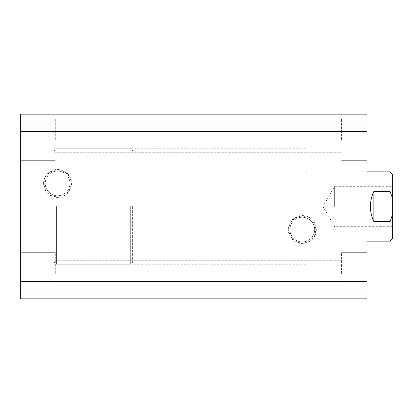 <?xml version="1.0" encoding="UTF-8"?>
<svg xmlns="http://www.w3.org/2000/svg" width="413" height="413" viewBox="0 0 413 413"><rect width="100%" height="100%" fill="white"/><g stroke="black" fill="none" stroke-linecap="round" stroke-linejoin="round"><path stroke-width="0.31" stroke-dasharray="2.06 1.55" d="M305.775 206.5L305.775 148.783L305.775 206.5M54.124 206.5L54.124 148.783L54.124 206.5M43.597 183.413A13.99 13.99 0 0 1 57.588 169.423A13.99 13.99 0 0 1 71.578 183.413A13.99 13.99 0 0 1 57.588 197.404A13.99 13.99 0 0 1 43.597 183.413M44.176 183.413A13.417 13.417 0 0 1 57.588 169.996A13.417 13.417 0 0 1 71.005 183.413A13.417 13.417 0 0 1 57.588 196.825A13.417 13.417 0 0 1 44.176 183.413M45.239 183.413A12.354 12.354 0 0 1 57.588 171.059A12.354 12.354 0 0 1 69.942 183.413A12.354 12.354 0 0 1 57.588 195.762A12.354 12.354 0 0 1 45.239 183.413A12.354 12.354 0 0 1 57.588 171.059A12.354 12.354 0 0 1 69.942 183.413A12.354 12.354 0 0 1 57.588 195.762A12.354 12.354 0 0 1 45.239 183.413M288.32 229.587A13.99 13.99 0 0 1 302.311 215.596A13.99 13.99 0 0 1 316.301 229.587A13.99 13.99 0 0 1 302.311 243.577A13.99 13.99 0 0 1 288.32 229.587M288.894 229.587A13.417 13.417 0 0 1 302.311 216.175A13.417 13.417 0 0 1 315.728 229.587A13.417 13.417 0 0 1 302.311 243.004A13.417 13.417 0 0 1 288.894 229.587M289.957 229.587A12.354 12.354 0 0 1 302.311 217.238A12.354 12.354 0 0 1 314.665 229.587A12.354 12.354 0 0 1 302.311 241.941A12.354 12.354 0 0 1 289.957 229.587A12.354 12.354 0 0 1 302.311 217.238A12.354 12.354 0 0 1 314.665 229.587A12.354 12.354 0 0 1 302.311 241.941A12.354 12.354 0 0 1 289.957 229.587M20.65 139.548L20.65 118.768L20.65 139.548M55.28 139.548L55.28 118.768L55.28 139.548M20.65 273.452L20.65 252.673L20.65 273.452M55.28 273.452L55.28 252.673L55.28 273.452M366.956 273.452L366.956 252.673L366.956 273.452M341.556 273.452L341.556 252.673L341.556 273.452M366.956 139.548L366.956 118.768L366.956 139.548M341.556 139.548L341.556 118.768L341.556 139.548M366.956 206.5L366.956 171.87L366.956 206.5M20.65 281.392L366.956 281.392L366.956 298.847L20.65 298.847L366.956 298.847L20.65 298.847L366.956 298.847L366.956 281.532L366.956 298.847L366.956 289.152L366.956 298.847L20.65 298.847L20.65 114.153L20.65 131.468L20.65 114.153L20.65 123.848L20.65 114.153L366.956 114.153L20.65 114.153L366.956 114.153L366.956 123.848L20.65 123.848L20.65 131.468L20.65 123.848L366.956 123.848L366.956 131.468L20.65 131.468L366.956 131.468L366.956 123.848L20.65 123.848L366.956 123.848L366.956 114.153L20.65 114.153L366.956 114.153L366.956 123.848L20.65 123.848L366.956 123.848L366.956 114.153L366.956 131.608L20.65 131.608M366.956 289.152L20.65 289.152L20.65 281.532L20.65 289.152L366.956 289.152M366.956 281.532L20.65 281.532L366.956 281.532M366.956 281.392L366.956 131.608M366.956 131.468L20.65 131.468L366.956 131.468L366.956 123.848L20.65 123.848L366.956 123.848L366.956 131.468M132.619 206.5L132.619 261.909L132.619 206.5M392.35 206.5L392.35 186.299L392.35 206.5M334.633 206.5L334.633 186.299L334.633 206.5M373.879 221.595C371.586 216.825 370.435 211.792 370.42 206.5C370.435 201.208 371.586 196.175 373.879 191.405L390.042 191.405L392.35 197.941L392.35 215.059L390.042 221.595L373.879 221.595L373.879 191.405M390.042 221.595L390.042 241.13M390.042 171.87L390.042 191.405M392.35 197.941L392.35 174.178M392.35 238.822L392.35 215.059M308.083 206.5L308.083 241.13L308.083 206.5M56.436 206.5L56.436 264.217L56.436 206.5M130.312 206.5L130.312 264.217L130.312 206.5M132.619 241.13L308.083 241.13C307.236 240.784 306.467 241.553 305.775 243.438M305.775 148.783L54.124 148.783M55.28 118.768L20.65 118.768L55.28 118.768M55.28 252.673L20.65 252.673L55.28 252.673M341.556 252.673L366.956 252.673L341.556 252.673M341.556 118.768L366.956 118.768L341.556 118.768M305.775 169.562C306.467 171.447 307.236 172.216 308.083 171.87L132.619 171.87M55.28 260.753L341.556 260.753L55.28 260.753M55.28 126.848L341.556 126.848L55.28 126.848M55.28 152.247L341.556 152.247L55.28 152.247M55.28 286.152L341.556 286.152L55.28 286.152M341.556 160.327L366.956 160.327L341.556 160.327M341.556 294.232L366.956 294.232L341.556 294.232M55.28 294.232L20.65 294.232L55.28 294.232M55.28 160.327L20.65 160.327L55.28 160.327M305.775 264.217L54.124 264.217M132.619 261.909C132.145 263.628 131.375 264.397 130.312 264.217L56.436 264.217C55.662 263.458 55.874 265.74 54.124 261.909M392.35 226.701L334.633 226.701L322.971 206.5L334.633 186.299L392.35 186.299M54.124 151.091C55.874 147.26 55.662 149.542 56.436 148.783L130.312 148.783C131.375 148.603 132.145 149.372 132.619 151.091"/><path stroke-width="0.62" d="M20.65 281.392L20.65 131.608L366.956 131.608L366.956 281.392L20.65 281.392L20.65 298.847L366.956 298.847L366.956 281.392M366.956 131.608L366.956 114.153L20.65 114.153L20.65 131.608M366.956 241.13L390.042 241.13L390.042 221.595L373.879 221.595C371.586 216.825 370.435 211.792 370.42 206.5C370.435 201.208 371.586 196.175 373.879 191.405L390.042 191.405L390.042 171.87L366.956 171.87M390.042 171.87L392.35 174.178L392.35 238.822L390.042 241.13M373.879 221.595L373.879 191.405M392.35 197.941L390.042 191.405M390.042 221.595L392.35 215.059"/></g></svg>
